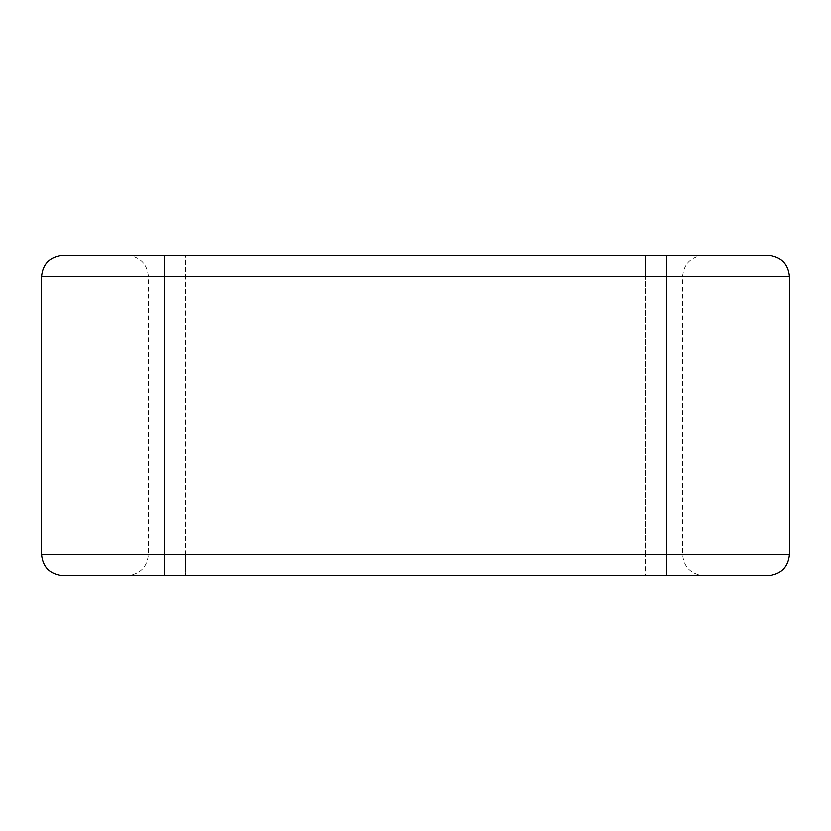 <?xml version="1.0" encoding="UTF-8"?>
<svg xmlns="http://www.w3.org/2000/svg" width="831" height="831" viewBox="0 0 831 831"><rect width="100%" height="100%" fill="white"/><g stroke="black" fill="none" stroke-linecap="round" stroke-linejoin="round"><path stroke-width="0.62" stroke-dasharray="4.16 3.12" d="M645.209 575.769L185.791 575.769L645.209 575.769L645.209 554.391L645.209 575.769M768.083 575.769L62.917 575.769M185.791 575.769L127.029 575.769L185.791 575.769L185.791 554.391L185.791 575.769M768.083 255.231L62.917 255.231M185.791 255.231L645.209 255.231L185.791 255.231L185.791 276.609L645.209 276.609L645.209 255.231L703.971 255.231L645.209 255.231L645.209 276.609L682.604 276.609L148.396 276.609L185.791 276.609L185.791 554.391L682.604 554.391L185.791 554.391L185.791 255.231M789.45 554.391L164.424 554.391L164.424 276.609L41.55 276.609M164.424 575.769L164.424 554.391L41.55 554.391M666.576 575.769L666.576 276.609L164.424 276.609L164.424 255.231M789.45 276.609L666.576 276.609L666.576 255.231M645.209 554.391L645.209 276.609L645.209 554.391M185.791 554.391L148.396 554.391L185.791 554.391M703.971 255.231C690.883 256.623 683.757 263.749 682.604 276.609L682.604 554.391C683.757 567.251 690.883 574.377 703.971 575.769M127.029 255.231C140.117 256.623 147.243 263.749 148.396 276.609L148.396 554.391C147.243 567.251 140.117 574.377 127.029 575.769"/><path stroke-width="1.25" d="M41.55 554.391L164.424 554.391L164.424 276.609L41.55 276.609L41.55 554.391C42.703 567.251 49.818 574.377 62.917 575.769L768.083 575.769C781.182 574.377 788.297 567.251 789.45 554.391L666.576 554.391L666.576 276.609L789.45 276.609L789.45 554.391M41.55 276.609C42.703 263.749 49.818 256.623 62.917 255.231L768.083 255.231C781.182 256.623 788.297 263.749 789.45 276.609M164.424 255.231L164.424 276.609L666.576 276.609L666.576 255.231M164.424 575.769L164.424 554.391L666.576 554.391L666.576 575.769"/></g></svg>
